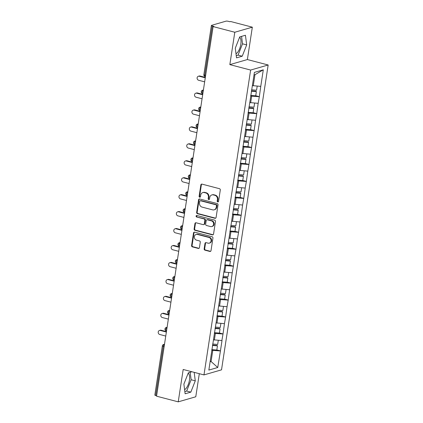 <?xml version="1.0" encoding="UTF-8"?>
<svg xmlns="http://www.w3.org/2000/svg" width="423" height="423" viewBox="0 0 423 423"><rect width="100%" height="100%" fill="white"/><g stroke="black" fill="none" stroke-linecap="round" stroke-linejoin="round"><path stroke-width="0.63" d="M217.766 201.914A0.772 0.682 -106.1 0 0 218.559 201.348L220.293 190.017A1.105 0.973 -106.1 0 0 219.484 188.695L201.993 184.121A1.105 0.973 -106.1 0 0 200.856 184.936L199.122 196.267A0.772 0.682 -106.1 0 0 200.021 197.187A0.772 0.682 -106.1 0 0 200.486 196.621L200.708 195.156A3.537 3.12 -106.1 0 1 202.834 192.565A3.537 3.12 -106.1 0 1 204.341 192.555L205.795 192.936A3.537 3.12 -106.1 0 1 208.386 197.16L208.158 198.625A0.772 0.682 -106.1 0 0 209.057 199.55A0.772 0.682 -106.1 0 0 209.522 198.984L209.745 197.515A3.537 3.12 -106.1 0 1 211.87 194.929A3.537 3.12 -106.1 0 1 213.377 194.918L214.836 195.299A3.537 3.12 -106.1 0 1 217.422 199.524L217.195 200.988A0.772 0.682 -106.1 0 0 217.766 201.914M211.87 194.929L212.383 194.781A3.537 3.12 -106.1 0 1 213.89 194.77L215.344 195.151A3.537 3.12 -106.1 0 1 217.935 199.376L217.708 200.84A0.772 0.682 -106.1 0 0 218.331 201.776M201.787 184.09A1.105 0.973 -106.1 0 0 201.369 184.788L199.635 196.119A0.772 0.682 -106.1 0 0 200.259 197.055M202.834 192.565L203.347 192.417A3.537 3.12 -106.1 0 1 204.854 192.407L206.308 192.788A3.537 3.12 -106.1 0 1 208.899 197.012L208.671 198.477A0.772 0.682 -106.1 0 0 209.295 199.418M184.597 389.668A8.788 3.675 104.7 0 0 189.414 380.235A8.788 3.675 104.7 0 0 188.203 373.155M239.603 37.235A8.788 3.675 -75.3 0 1 240.814 44.315A8.788 3.675 -75.3 0 1 236.002 53.747M204.166 248.851A1.105 0.973 -106.1 0 0 204.97 250.167L209.882 251.452A1.105 0.973 -106.1 0 0 211.014 250.638L212.938 238.054A1.105 0.973 -106.1 0 0 212.129 236.737L194.643 232.164A1.105 0.973 -106.1 0 0 193.507 232.973L191.582 245.557A1.105 0.973 -106.1 0 0 192.391 246.879L198.318 248.428A1.105 0.973 -106.1 0 0 199.45 247.619L200.275 242.231A1.105 0.973 -106.1 0 0 199.466 240.909L196.526 240.142A2.956 2.607 -106.1 0 1 194.337 237.314A2.956 2.607 -106.1 0 1 196.14 234.448A2.956 2.607 -106.1 0 1 197.398 234.437L208.914 237.446A2.956 2.607 -106.1 0 1 211.109 240.28A2.956 2.607 -106.1 0 1 209.3 243.14A2.956 2.607 -106.1 0 1 208.042 243.151L206.123 242.649A1.105 0.973 -106.1 0 0 204.986 243.463L204.166 248.851L204.674 248.703A1.105 0.973 -106.1 0 0 205.483 250.019L210.39 251.304A1.105 0.973 -106.1 0 0 210.596 251.336M229.837 64.624L247.376 59.553L252.33 27.178L234.791 32.248L229.837 64.624L250.628 70.059L203.976 374.91L183.185 369.475L178.231 401.85L156.552 396.182L213.113 26.58L213.879 26.358L212.293 25.946L204.764 75.162L205.641 75.389M234.791 32.248L213.113 26.58M214.953 218.289A1.105 0.973 -106.1 0 0 216.09 217.475L218.014 204.891A1.105 0.973 -106.1 0 0 217.205 203.569L199.714 199A1.105 0.973 -106.1 0 0 198.583 199.809L196.658 212.394A1.105 0.973 -106.1 0 0 197.462 213.715L214.953 218.289L215.466 218.141A1.105 0.973 -106.1 0 0 215.667 218.168M215.476 221.472L213.552 234.056A1.105 0.973 -106.1 0 1 212.415 234.871L194.929 230.297A1.105 0.973 -106.1 0 1 194.12 228.975L194.94 223.593A1.105 0.973 -106.1 0 1 196.076 222.778L203.172 224.634A1.105 0.973 -106.1 0 0 204.304 223.82L204.854 220.251A1.105 0.973 -106.1 0 0 204.045 218.929L196.658 216.999A0.772 0.682 -106.1 0 1 196.885 215.503L214.667 220.156A1.105 0.973 -106.1 0 1 215.476 221.472M250.628 70.059L268.166 64.989L221.52 369.839L203.976 374.91M216.83 349.948L220.436 350.889L222.012 340.568L213.478 339.828M220.436 350.889L217.745 367.502L208.846 370.077L254.397 72.396L263.296 69.821L260.764 86.392L252.378 85.605M255.73 95.725L259.336 96.666L260.764 86.392M259.336 96.666L258.167 103.339L249.782 102.556M253.139 112.671L256.74 113.618L258.167 103.339M256.74 113.618L255.577 120.285L247.191 119.503M250.543 129.623L254.149 130.564L255.577 120.285M254.149 130.564L252.98 137.237L244.594 136.449M247.952 146.57L251.553 147.511L252.98 137.237M251.553 147.511L250.39 154.184L242.004 153.401M245.356 163.516L248.962 164.462L250.39 154.184M248.962 164.462L247.793 171.13L239.407 170.347M242.765 180.468L246.366 181.409L247.793 171.13M246.366 181.409L245.203 188.082L236.817 187.294M240.169 197.414L243.775 198.355L245.203 188.082M243.775 198.355L242.606 205.028L234.22 204.246M237.578 214.361L241.179 215.307L242.606 205.028M241.179 215.307L240.015 221.975L231.63 221.192M234.982 231.312L238.588 232.253L240.015 221.975M238.588 232.253L237.419 238.926L229.033 238.138M232.391 248.259L235.997 249.2L237.419 238.926M235.997 249.2L234.828 255.873L226.442 255.09M229.8 265.205L233.401 266.152L234.828 255.873M233.401 266.152L232.232 272.819L223.846 272.037M227.204 282.157L230.81 283.098L232.232 272.819M230.81 283.098L229.641 289.771L221.255 288.983M224.613 299.103L228.214 300.044L229.641 289.771M228.214 300.044L227.045 306.717L218.665 305.935M222.017 316.05L225.623 316.996L227.045 306.717M225.623 316.996L224.454 323.664L216.068 322.881M219.426 333.001L223.027 333.943L224.454 323.664M223.027 333.943L221.858 340.615M214.355 340.06L215.365 333.43L214.35 333.165M222.873 333.985L215.365 333.43M216.946 323.109L217.961 316.483L216.941 316.219M225.47 317.039L217.961 316.483M219.542 306.162L220.552 299.537L219.537 299.267M228.06 300.092L220.552 299.537M222.133 289.216L223.148 282.585L222.128 282.321M230.657 283.14L223.148 282.585M224.729 272.264L225.739 265.639L224.724 265.374M233.247 266.194L225.739 265.639M227.32 255.318L228.335 248.692L227.315 248.423M235.844 249.247L228.335 248.692M229.911 238.371L230.926 231.741L229.911 231.476M238.435 232.296L230.926 231.741M232.507 221.419L233.522 214.794L232.502 214.53M241.025 215.349L233.522 214.794M235.098 204.473L236.113 197.848L235.098 197.578M243.622 198.403L236.113 197.848M237.694 187.526L238.709 180.896L237.689 180.632M246.212 181.451L238.709 180.896M240.285 170.575L241.3 163.95L240.28 163.685M248.809 164.505L241.3 163.95M242.881 153.628L243.897 147.003L242.876 146.733M251.399 147.558L243.897 147.003M245.472 136.682L246.487 130.051L245.467 129.787M253.996 130.607L246.487 130.051M248.068 119.735L249.084 113.105L248.063 112.841M256.587 113.66L249.084 113.105M250.659 102.784L251.674 96.158L250.654 95.889M259.183 96.714L251.674 96.158M252.33 27.178L230.651 21.51L229.885 21.732L228.298 21.314A1.692 0.37 8.7 0 0 226.051 21.15L211.574 25.338A1.692 0.37 8.7 0 0 211.389 25.47A1.692 0.37 8.7 0 0 212.293 25.946M253.255 85.837L254.958 74.702L254.001 74.977M263.296 69.821L254.958 74.702M178.231 401.85L195.775 396.779L199.307 373.689M156.616 395.775L155.738 395.547A1.692 0.37 -171.3 0 1 154.834 395.066L162.363 345.855A1.692 0.37 -171.3 0 0 163.267 346.331L155.738 395.547M247.376 59.553L268.166 64.989M210.115 361.792L211.072 361.517L212.774 350.381L211.754 350.112M210.194 361.284L211.072 361.517L217.745 367.502M220.283 350.937L212.774 350.381M246.683 44.907L245.435 35.246L239.741 36.896L235.283 48.201L236.531 57.861L242.231 56.211L246.683 44.907L242.527 43.818L241.565 36.367M191.957 371.769L188.335 372.816L183.883 384.121L185.126 393.781L190.826 392.132L195.278 380.827L194.189 372.351M199.513 198.969A1.105 0.973 -106.1 0 0 199.09 199.661L197.166 212.246A1.105 0.973 -106.1 0 0 197.975 213.567L215.466 218.141M216.476 205.71A0.772 0.682 -106.1 0 0 215.91 204.785L200.555 200.772A0.772 0.682 -106.1 0 0 199.762 201.337L199.524 202.887A3.537 3.12 -106.1 0 0 202.115 207.111L212.605 209.856A3.537 3.12 -106.1 0 0 214.112 209.84A3.537 3.12 -106.1 0 0 216.238 207.254L216.476 205.71L216.988 205.562A0.772 0.682 -106.1 0 0 216.423 204.637L215.91 204.785M200.227 200.772L200.74 200.624A0.772 0.682 -106.1 0 1 201.068 200.624L216.423 204.637M214.112 209.84L214.625 209.692A3.537 3.12 -106.1 0 0 216.75 207.106L216.238 207.254M216.988 205.562L216.75 207.106M195.875 222.747A1.105 0.973 -106.1 0 0 195.452 223.444L194.628 228.827A1.105 0.973 -106.1 0 0 195.437 230.149L212.928 234.723A1.105 0.973 -106.1 0 0 213.134 234.749M203.643 224.629L204.15 224.481A1.105 0.973 -106.1 0 0 204.817 223.672L205.361 220.103A1.105 0.973 -106.1 0 0 204.552 218.781L196.658 216.999M196.832 215.492A0.772 0.682 -106.1 0 0 197.171 216.851M210.532 226.559A2.956 2.607 -106.1 0 0 211.791 226.548A2.956 2.607 -106.1 0 0 213.594 223.682A2.956 2.607 -106.1 0 0 211.405 220.854L207.349 219.791A1.105 0.973 -106.1 0 0 206.213 220.605L205.668 224.174A1.105 0.973 -106.1 0 0 206.472 225.496L210.532 226.559M211.791 226.548L212.298 226.4A2.956 2.607 -106.1 0 0 214.107 223.534A2.956 2.607 -106.1 0 0 211.918 220.706L211.405 220.854M206.879 219.796L207.386 219.648A1.105 0.973 -106.1 0 1 207.857 219.643L211.918 220.706M205.922 242.622A1.105 0.973 -106.1 0 0 205.499 243.315L204.674 248.703M209.3 243.14L209.813 242.992A2.956 2.607 -106.1 0 0 211.616 240.132A2.956 2.607 -106.1 0 0 209.427 237.298L208.914 237.446M196.14 234.448L196.653 234.3A2.956 2.607 -106.1 0 1 197.911 234.289L209.427 237.298M194.437 232.132A1.105 0.973 -106.1 0 0 194.02 232.824L192.09 245.409A1.105 0.973 -106.1 0 0 192.899 246.731L198.826 248.28A1.105 0.973 -106.1 0 0 199.032 248.312M236.246 55.656L238.07 55.127L242.527 43.818M238.07 55.127L242.231 56.211M184.84 391.576L186.67 391.048L191.122 379.738L190.16 372.288M191.122 379.738L195.278 380.827M186.67 391.048L190.826 392.132M200.031 76.029L199.265 76.251A2.083 1.835 -106.1 0 0 198.382 76.256L199.148 76.034A2.083 1.835 73.9 0 1 200.031 76.029L205.329 77.414M198.382 76.256A2.083 1.835 -106.1 0 0 198.651 80.27L204.653 81.84M251.585 89.813L256.576 90.226L257.2 86.128M250.728 95.408L255.719 95.82L256.359 91.638L251.373 91.225M251.431 90.839L255.91 91.209L256.359 91.638M199.265 76.251L205.271 77.821M197.441 92.975L196.674 93.197A2.083 1.835 -106.1 0 0 195.786 93.208L196.552 92.986A2.083 1.835 73.9 0 1 197.441 92.975L202.739 94.361M195.786 93.208A2.083 1.835 -106.1 0 0 196.061 97.216L202.062 98.786M248.994 106.76L253.98 107.172L254.609 103.075M248.137 112.354L253.123 112.767L253.763 108.584L248.777 108.172M248.835 107.786L253.314 108.156L253.763 108.584M196.674 93.197L202.675 94.768M194.844 109.922L194.078 110.144A2.083 1.835 -106.1 0 0 193.195 110.154L193.961 109.932A2.083 1.835 73.9 0 1 194.844 109.922L200.142 111.307M193.195 110.154A2.083 1.835 -106.1 0 0 193.464 114.168L199.466 115.738M246.398 123.706L251.389 124.119L252.013 120.026M245.541 129.301L250.532 129.718L251.172 125.531L246.186 125.118M246.244 124.737L250.723 125.108L251.172 125.531M194.078 110.144L200.084 111.714M192.254 126.874L191.487 127.096A2.083 1.835 -106.1 0 0 190.599 127.101L191.365 126.879A2.083 1.835 73.9 0 1 192.254 126.874L197.552 128.259M190.599 127.101A2.083 1.835 -106.1 0 0 190.873 131.114L196.875 132.685M243.807 140.658L248.793 141.071L249.422 136.973M242.95 146.252L247.936 146.665L248.576 142.482L243.59 142.07M243.648 141.684L248.127 142.054L248.576 142.482M191.487 127.096L197.488 128.666M189.657 143.82L188.891 144.042A2.083 1.835 -106.1 0 0 188.008 144.053L188.774 143.831A2.083 1.835 73.9 0 1 189.657 143.82L194.961 145.205M188.008 144.053A2.083 1.835 -106.1 0 0 188.277 148.061L194.279 149.631M241.21 157.605L246.202 158.017L246.826 153.919M240.359 163.199L245.345 163.611L245.985 159.429L240.999 159.016M241.057 158.63L245.536 159L245.985 159.429M188.891 144.042L194.897 145.612M187.066 160.766L186.3 160.989A2.083 1.835 -106.1 0 0 185.411 160.999L186.178 160.777A2.083 1.835 73.9 0 1 187.066 160.766L192.365 162.152M185.411 160.999A2.083 1.835 -106.1 0 0 185.686 165.012L191.688 166.583M238.62 174.551L243.606 174.963L244.235 170.871M237.763 180.145L242.749 180.558L243.389 176.375L238.403 175.963M238.461 175.582L242.939 175.952L243.389 176.375M186.3 160.989L192.301 162.559M184.476 177.718L183.704 177.94A2.083 1.835 -106.1 0 0 182.821 177.946L183.587 177.723A2.083 1.835 73.9 0 1 184.476 177.718L189.774 179.103M182.821 177.946A2.083 1.835 -106.1 0 0 183.09 181.959L189.092 183.529M236.023 191.503L241.015 191.915L241.639 187.817M235.172 197.097L240.158 197.509L240.798 193.327L235.812 192.914M235.87 192.528L240.349 192.899L240.798 193.327M183.704 177.94L189.71 179.511M181.879 194.665L181.113 194.887A2.083 1.835 -106.1 0 0 180.224 194.897L180.991 194.675A2.083 1.835 73.9 0 1 181.879 194.665L187.178 196.05M180.224 194.897A2.083 1.835 -106.1 0 0 180.499 198.905L186.501 200.476M233.433 208.449L238.419 208.862L239.048 204.764M232.576 214.043L237.562 214.456L238.202 210.273L233.216 209.861M233.274 209.475L237.752 209.845L238.202 210.273M181.113 194.887L187.114 196.457M179.289 211.611L178.517 211.833A2.083 1.835 -106.1 0 0 177.634 211.844L178.4 211.622A2.083 1.835 73.9 0 1 179.289 211.611L184.587 212.996M177.634 211.844A2.083 1.835 -106.1 0 0 177.903 215.857L183.91 217.422M230.842 225.396L235.828 225.808L236.452 221.715M229.985 230.99L234.971 231.402L235.611 227.22L230.625 226.807M230.683 226.427L235.162 226.797L235.611 227.22M178.517 211.833L184.523 213.404M176.692 228.563L175.926 228.785A2.083 1.835 -106.1 0 0 175.037 228.79L175.804 228.568A2.083 1.835 73.9 0 1 176.692 228.563L181.99 229.948M175.037 228.79A2.083 1.835 -106.1 0 0 175.312 232.803L181.314 234.374M228.246 242.342L233.232 242.76L233.861 238.662M227.389 247.941L232.375 248.354L233.015 244.171L228.029 243.759M228.087 243.373L232.565 243.743L233.015 244.171M175.926 228.785L181.927 230.355M174.102 245.509L173.335 245.731A2.083 1.835 -106.1 0 0 172.447 245.737L173.213 245.52A2.083 1.835 73.9 0 1 174.102 245.509L179.4 246.895M172.447 245.737A2.083 1.835 -106.1 0 0 172.716 249.75L178.723 251.32M225.655 259.294L230.641 259.706L231.265 255.608M224.798 264.888L229.784 265.3L230.424 261.118L225.438 260.705M225.496 260.319L229.975 260.69L230.424 261.118M173.335 245.731L179.336 247.302M171.505 262.456L170.739 262.678A2.083 1.835 -106.1 0 0 169.85 262.688L170.617 262.466A2.083 1.835 73.9 0 1 171.505 262.456L176.803 263.841M169.85 262.688A2.083 1.835 -106.1 0 0 170.125 266.702L176.127 268.267M223.058 276.24L228.045 276.653L228.674 272.56M222.202 281.834L227.188 282.247L227.828 278.064L222.842 277.652M222.9 277.266L227.378 277.641L227.828 278.064M170.739 262.678L176.74 264.248M168.914 279.407L168.148 279.629A2.083 1.835 -106.1 0 0 167.259 279.635L168.026 279.413A2.083 1.835 73.9 0 1 168.914 279.407L174.213 280.793M167.259 279.635A2.083 1.835 -106.1 0 0 167.529 283.648L173.536 285.218M220.468 293.187L225.454 293.604L226.078 289.506M219.611 298.786L224.597 299.198L225.237 295.016L220.251 294.604M220.309 294.218L224.787 294.588L225.237 295.016M168.148 279.629L174.149 281.2M166.318 296.354L165.552 296.576A2.083 1.835 -106.1 0 0 164.663 296.581L165.43 296.359A2.083 1.835 73.9 0 1 166.318 296.354L171.616 297.739M164.663 296.581A2.083 1.835 -106.1 0 0 164.938 300.594L170.94 302.165M217.871 310.138L222.858 310.551L223.487 306.453M217.015 315.732L222.001 316.145L222.641 311.963L217.655 311.55M217.713 311.164L222.191 311.534L222.641 311.963M165.552 296.576L171.553 298.146M163.727 313.3L162.961 313.522A2.083 1.835 -106.1 0 0 162.072 313.533L162.839 313.311A2.083 1.835 73.9 0 1 163.727 313.3L169.026 314.686M162.072 313.533A2.083 1.835 -106.1 0 0 162.342 317.546L168.349 319.111M215.281 327.085L220.267 327.497L220.891 323.405M214.424 332.679L219.41 333.091L220.05 328.909L215.064 328.497M215.122 328.111L219.6 328.486L220.05 328.909M162.961 313.522L168.962 315.093M161.131 330.252L160.365 330.474A2.083 1.835 -106.1 0 0 159.476 330.479L160.248 330.257A2.083 1.835 73.9 0 1 161.131 330.252L166.429 331.637M159.476 330.479A2.083 1.835 -106.1 0 0 159.751 334.493L165.753 336.063M212.684 344.031L217.671 344.444L218.3 340.351M211.828 349.631L216.814 350.043L217.454 345.861L212.468 345.448M212.526 345.062L217.004 345.432L217.454 345.861M160.365 330.474L166.366 332.039M203.86 74.681A1.692 0.37 8.7 0 0 204.764 75.162A1.692 0.709 104.7 0 0 205.102 76.574A1.692 1.692 0 0 1 203.86 74.681L211.389 25.47M164.145 346.559L163.267 346.331A1.692 0.709 -75.3 0 1 164.283 344.481L164.457 344.523M202.168 92.108A1.692 0.709 -75.3 0 1 203.188 90.258A1.692 1.491 73.9 0 0 202.469 90.263A1.692 1.692 0 0 0 202.511 93.52A1.692 0.709 104.7 0 1 202.168 92.108M164.473 344.422L164.283 344.481A1.692 1.491 73.9 0 0 163.564 344.486A1.692 1.692 0 0 0 162.363 345.855M199.577 109.055A1.692 0.709 -75.3 0 1 200.592 107.204A1.692 1.491 73.9 0 0 199.873 107.209A1.692 1.692 0 0 0 199.915 110.472A1.692 0.709 104.7 0 1 199.577 109.055M196.981 126.006A1.692 0.709 -75.3 0 1 198.001 124.156A1.692 1.491 73.9 0 0 197.282 124.161A1.692 1.692 0 0 0 197.324 127.418A1.692 0.709 104.7 0 1 196.981 126.006M194.39 142.953A1.692 0.709 -75.3 0 1 195.405 141.102A1.692 1.491 73.9 0 0 194.686 141.108A1.692 1.692 0 0 0 194.728 144.365A1.692 0.709 104.7 0 1 194.39 142.953M191.793 159.899A1.692 0.709 -75.3 0 1 192.814 158.049A1.692 1.491 73.9 0 0 192.095 158.054A1.692 1.692 0 0 0 192.137 161.316A1.692 0.709 104.7 0 1 191.793 159.899M189.203 176.851A1.692 0.709 -75.3 0 1 190.218 174.995A1.692 1.491 73.9 0 0 189.499 175.006A1.692 1.692 0 0 0 189.541 178.263A1.692 0.709 104.7 0 1 189.203 176.851M186.606 193.797A1.692 0.709 -75.3 0 1 187.627 191.947A1.692 1.491 73.9 0 0 186.908 191.952A1.692 1.692 0 0 0 186.95 195.209A1.692 0.709 104.7 0 1 186.606 193.797M184.016 210.744A1.692 0.709 -75.3 0 1 185.031 208.893A1.692 1.491 73.9 0 0 184.312 208.899A1.692 1.692 0 0 0 184.354 212.161A1.692 0.709 104.7 0 1 184.016 210.744M181.419 227.696A1.692 0.709 -75.3 0 1 182.44 225.84A1.692 1.491 73.9 0 0 181.721 225.85A1.692 1.692 0 0 0 181.763 229.107A1.692 0.709 104.7 0 1 181.419 227.696M178.829 244.642A1.692 0.709 -75.3 0 1 179.844 242.791A1.692 1.491 73.9 0 0 179.125 242.797A1.692 1.692 0 0 0 179.167 246.054A1.692 0.709 104.7 0 1 178.829 244.642M176.232 261.588A1.692 0.709 -75.3 0 1 177.253 259.738A1.692 1.491 73.9 0 0 176.534 259.743A1.692 1.692 0 0 0 176.576 263A1.692 0.709 104.7 0 1 176.232 261.588M173.642 278.54A1.692 0.709 -75.3 0 1 174.657 276.684A1.692 1.491 73.9 0 0 173.938 276.695A1.692 1.692 0 0 0 173.98 279.952A1.692 0.709 104.7 0 1 173.642 278.54M171.051 295.487A1.692 0.709 -75.3 0 1 172.066 293.636A1.692 1.491 73.9 0 0 171.347 293.641A1.692 1.692 0 0 0 171.389 296.898A1.692 0.709 104.7 0 1 171.051 295.487M168.454 312.433A1.692 0.709 -75.3 0 1 169.47 310.582A1.692 1.491 73.9 0 0 168.751 310.588A1.692 1.692 0 0 0 168.793 313.845A1.692 0.709 104.7 0 1 168.454 312.433M165.864 329.385A1.692 0.709 -75.3 0 1 166.879 327.529A1.692 1.491 73.9 0 0 166.16 327.539A1.692 1.692 0 0 0 166.202 330.797A1.692 0.709 104.7 0 1 165.864 329.385M217.935 199.376L217.422 199.524M215.344 195.151L214.836 195.299M213.89 194.77L213.377 194.918M208.671 198.477L208.158 198.625M208.899 197.012L208.386 197.16M206.308 192.788L205.795 192.936M204.854 192.407L204.341 192.555M199.635 196.119L199.122 196.267M201.369 184.788L200.856 184.936M217.708 200.84L217.195 200.988M197.975 213.567L197.462 213.715M197.166 212.246L196.658 212.394M199.09 199.661L198.583 199.809M201.068 200.624L200.555 200.772M212.928 234.723L212.415 234.871M195.437 230.149L194.929 230.297M194.628 228.827L194.12 228.975M195.452 223.444L194.94 223.593M204.817 223.672L204.304 223.82M205.361 220.103L204.854 220.251M204.552 218.781L204.045 218.929M207.857 219.643L207.349 219.791M205.499 243.315L204.986 243.463M197.911 234.289L197.398 234.437M198.826 248.28L198.318 248.428M192.899 246.731L192.391 246.879M192.09 245.409L191.582 245.557M194.02 232.824L193.507 232.973M210.39 251.304L209.882 251.452M205.483 250.019L204.97 250.167M205.446 76.663L205.102 76.574M202.469 90.263L203.405 89.993M202.855 93.61L202.511 93.52M199.873 107.209L200.814 106.94M200.259 110.562L199.915 110.472M197.282 124.161L198.218 123.886M197.668 127.508L197.324 127.418M194.686 141.108L195.627 140.838M195.072 144.454L194.728 144.365M192.095 158.054L193.036 157.784M192.481 161.406L192.137 161.316M189.499 175.006L190.44 174.731M189.885 178.353L189.541 178.263M186.908 191.952L187.849 191.682M187.294 195.299L186.95 195.209M184.312 208.899L185.253 208.629M184.698 212.251L184.354 212.161M181.721 225.85L182.662 225.575M182.107 229.197L181.763 229.107M179.125 242.797L180.066 242.527M179.511 246.144L179.167 246.054M176.534 259.743L177.475 259.473M176.92 263.095L176.576 263M173.938 276.695L174.879 276.42M174.324 280.042L173.98 279.952M171.347 293.641L172.288 293.366M171.733 296.988L171.389 296.898M168.751 310.588L169.692 310.318M169.137 313.935L168.793 313.845M166.16 327.539L167.101 327.265M166.546 330.886L166.202 330.797M163.564 344.486L164.505 344.211"/></g></svg>
